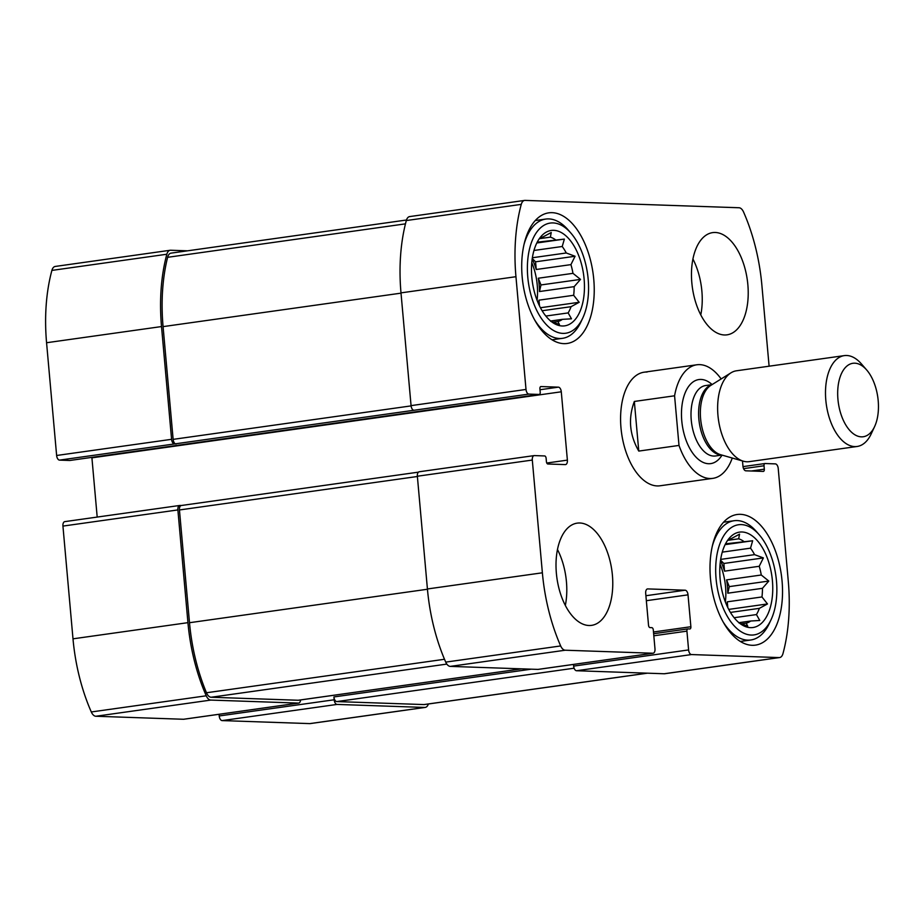 <?xml version="1.0" encoding="UTF-8"?>
<svg xmlns="http://www.w3.org/2000/svg" width="924" height="924" viewBox="0 0 924 924"><rect width="100%" height="100%" fill="white"/><g stroke="black" fill="none" stroke-linecap="round" stroke-linejoin="round"><path stroke-width="1.39" d="M219.069 714.287L219.219 715.95L334.165 699.78A4.585 2.46 82 0 0 337.064 704.423L424.74 707.438A9.171 4.932 82 0 0 425.213 707.414A9.171 4.932 82 0 0 428.389 703.984M219.219 715.95A4.585 2.46 82 0 0 222.118 720.593L309.794 723.608A9.171 4.932 82 0 0 310.256 723.584L425.213 707.414M55.694 266.412A9.171 4.932 82 0 0 55.232 266.447L170.178 250.265A9.171 4.932 82 0 1 170.64 250.242L187.445 250.82M170.178 250.265A9.171 4.932 82 0 0 166.84 254.239A134.199 72.107 82 0 0 161.515 326.565L171.587 439.316A4.585 2.46 82 0 0 174.474 443.947L528.909 394.098L539.177 394.444A2.298 1.236 82 0 0 539.293 394.444A2.298 1.236 82 0 0 540.217 392.215L539.916 388.796A2.298 1.236 82 0 1 540.84 386.567A2.298 1.236 82 0 1 540.956 386.555L558.385 387.156A4.585 2.46 82 0 1 561.284 391.799L567.382 460.129A4.585 2.46 82 0 1 565.534 464.587A4.585 2.46 82 0 1 565.303 464.599L547.874 463.998A2.298 1.236 82 0 1 546.419 461.677L546.119 458.258A2.298 1.236 82 0 0 544.663 455.948L534.395 455.59A4.585 2.46 82 0 0 534.164 455.601A4.585 2.46 82 0 0 532.305 460.06L542.376 572.799A134.199 72.107 82 0 0 560.672 645.945A9.171 4.932 82 0 0 565.211 650.219L652.898 653.233A4.585 2.46 82 0 0 653.129 653.222A4.585 2.46 82 0 0 654.977 648.764L653.303 629.983A2.298 1.236 82 0 0 651.847 627.662L649.988 627.592A2.298 1.236 82 0 1 648.533 625.271L645.691 593.381A4.585 2.46 82 0 1 647.539 588.923A4.585 2.46 82 0 1 647.77 588.911L685.123 590.205A4.585 2.46 82 0 1 688.022 594.848L690.875 626.726A2.298 1.236 82 0 1 689.951 628.955A2.298 1.236 82 0 1 689.824 628.967L687.964 628.898A2.298 1.236 82 0 0 687.849 628.909A2.298 1.236 82 0 0 686.925 631.138L688.599 649.93A4.585 2.46 82 0 0 691.499 654.562L779.175 657.588A9.171 4.932 82 0 0 779.637 657.553A9.171 4.932 82 0 0 782.975 653.591A134.199 72.107 82 0 0 788.288 581.265L778.227 468.514A4.585 2.46 82 0 0 775.328 463.883L765.06 463.525A2.298 1.236 82 0 0 764.945 463.536A2.298 1.236 82 0 0 764.021 465.765L764.321 469.173A2.298 1.236 82 0 1 763.397 471.402A2.298 1.236 82 0 1 763.282 471.413L745.853 470.813A4.585 2.46 82 0 1 742.954 466.17L742.492 460.949M55.232 266.447A9.171 4.932 82 0 0 51.894 270.409A134.199 72.107 82 0 0 46.57 342.735L56.63 455.486A4.585 2.46 82 0 0 59.529 460.117L69.808 460.475A2.298 1.236 82 0 0 69.924 460.464A2.298 1.236 82 0 0 70.028 460.441M181.404 505.497L179.972 505.451A4.585 2.46 82 0 0 179.73 505.463A4.585 2.46 82 0 0 177.882 509.921L187.942 622.661A134.199 72.107 82 0 0 206.248 695.795A9.171 4.932 82 0 0 210.787 700.08L298.464 703.095A4.585 2.46 82 0 0 298.695 703.083A4.585 2.46 82 0 0 300.566 699.942M65.015 521.621A4.585 2.46 82 0 0 64.784 521.633A4.585 2.46 82 0 0 62.936 526.091L72.996 638.831A134.199 72.107 82 0 0 91.303 711.965A9.171 4.932 82 0 0 95.842 716.25L183.518 719.265A4.585 2.46 82 0 0 183.749 719.253A4.585 2.46 82 0 0 183.98 719.207M573.504 664.425L573.642 666.1A4.585 2.46 82 0 0 576.541 670.732L691.499 654.562M779.637 657.553L664.691 673.735A9.171 4.932 82 0 1 664.217 673.758L576.541 670.732M769.103 366.204L761.873 285.17A134.199 72.107 82 0 0 743.566 212.035A9.171 4.932 82 0 0 739.027 207.75L525.075 200.393A9.171 4.932 82 0 0 524.601 200.416A9.171 4.932 82 0 0 521.263 204.377A134.199 72.107 82 0 0 515.95 276.703L526.01 389.454A4.585 2.46 82 0 0 528.909 394.098M410.117 216.562A9.171 4.932 82 0 0 409.655 216.586A9.171 4.932 82 0 0 406.317 220.547A134.199 72.107 82 0 0 400.993 292.873L515.95 276.703M413.952 410.268A4.585 2.46 82 0 1 411.065 405.624L400.993 292.873M97.193 517.07L91.915 457.83A4.585 2.46 82 0 0 91.857 457.38M419.45 471.76A4.585 2.46 82 0 0 419.207 471.771A4.585 2.46 82 0 0 417.359 476.23L532.305 460.06M538.403 669.346A4.585 2.46 82 0 1 538.172 669.392A4.585 2.46 82 0 1 537.941 669.403L450.265 666.389A9.171 4.932 82 0 1 445.726 662.115A134.199 72.107 82 0 1 427.419 588.969L417.359 476.23M334.165 699.78L333.911 696.939A4.585 2.46 82 0 0 336.81 701.582L423.92 704.573A9.171 4.932 82 0 0 424.382 704.55L647.424 673.18M579.822 522.996A51.617 27.732 82 0 0 577.211 523.134A51.617 27.732 82 0 0 556.375 573.284A51.617 27.732 82 0 0 591.591 625.363A51.617 27.732 82 0 0 612.162 572.799A51.617 27.732 82 0 0 579.822 522.996M715.268 232.478A51.617 27.732 82 0 0 712.658 232.617A51.617 27.732 82 0 0 692.076 285.17A51.617 27.732 82 0 0 724.416 334.973A51.617 27.732 82 0 0 727.038 334.834A51.617 27.732 82 0 0 747.608 282.27A51.617 27.732 82 0 0 715.268 232.478M752.113 645.299A65.951 35.435 -98 0 1 710.787 581.67A65.951 35.435 -98 0 1 737.086 514.506A65.951 35.435 -98 0 1 781.358 574.878A65.951 35.435 -98 0 1 755.451 645.125A65.951 35.435 -98 0 1 752.113 645.299M563.813 343.636A65.951 35.435 -98 0 1 522.487 280.007A65.951 35.435 -98 0 1 548.787 212.843A65.951 35.435 -98 0 1 593.058 273.215A65.951 35.435 -98 0 1 567.163 343.462A65.951 35.435 -98 0 1 563.813 343.636M647.043 372.049A57.346 30.815 82 0 0 644.132 372.199A57.346 30.815 82 0 0 621.263 430.596A57.346 30.815 82 0 0 657.207 485.932A57.346 30.815 82 0 0 660.106 485.77L712.797 478.366A57.346 30.815 -98 0 1 679.001 445.426L638.773 451.085L634.338 401.455C628.031 418.364 629.51 434.915 638.773 451.085M181.52 505.497A4.585 2.46 82 0 0 181.289 505.509A4.585 2.46 82 0 0 179.441 509.967L189.501 622.718A134.199 72.107 82 0 0 206.479 692.757A9.171 4.932 82 0 0 211.111 697.25L298.209 700.253A4.585 2.46 82 0 0 298.44 700.242A4.585 2.46 82 0 0 298.671 700.184M171.471 253.118A9.171 4.932 82 0 0 171.009 253.141A9.171 4.932 82 0 0 167.614 257.311A134.199 72.107 82 0 0 163.074 326.622L173.135 439.362A4.585 2.46 82 0 0 176.034 444.005M562.242 325.987A48.175 25.884 -98 0 1 554.781 323.839A48.175 25.884 -98 0 1 532.339 281.762A48.175 25.884 -98 0 1 542.307 235.123A48.175 25.884 -98 0 1 582.397 267.868A48.175 25.884 -98 0 1 562.242 325.987M562.901 333.391A55.625 29.891 -98 0 1 527.662 260.938A55.625 29.891 -98 0 1 570.859 233.044A55.625 29.891 -98 0 1 582.801 317.96A55.625 29.891 -98 0 1 562.901 333.391M550.635 321.263L559.447 324.543L557.911 321.517L552.945 322.21M540.436 307.738L579.186 302.287L571.055 306.687A43.012 23.112 -98 0 1 568.144 312.913L571.482 318.815L562.439 319.346A43.012 23.112 -98 0 1 557.911 321.517M579.186 302.287L573.665 295.287L538.981 300.161A43.012 23.112 82 0 1 538.449 303.649M574.162 286.648L539.477 291.534L540.979 284.95L580.503 279.394L574.162 286.648A43.012 23.112 -98 0 1 573.665 295.287M580.503 279.394L572.972 273.342L538.288 278.228A43.012 23.112 82 0 1 539.477 291.534M570.928 264.622L536.243 269.496L535.562 261.815L575.074 256.26L570.928 264.622A43.012 23.112 -98 0 1 572.972 273.342M575.074 256.26L566.262 252.98L532.363 257.75M536.809 242.977L564.368 239.097L562.219 246.5A43.012 23.112 -98 0 1 566.262 252.98M564.368 239.097L537.214 242.18M539.477 238.45A43.012 23.112 -98 0 1 543.104 236.891L551.235 232.502L550.381 237.145A43.012 23.112 -98 0 1 555.324 239.639M531.774 262.612A43.012 23.112 -98 0 1 537.075 300.323M550.381 237.145L539.304 238.704M562.219 246.5L533.957 250.473M536.243 269.496A43.012 23.112 82 0 0 532.178 259.032M571.055 306.687L542.134 310.753M568.144 312.913L545.841 316.054M562.439 319.346L550.658 321.009M582.801 317.96L581.011 321.783A60.21 32.352 -98 0 1 562.531 338.323A60.21 32.352 -98 0 1 559.47 338.484A60.21 32.352 -98 0 1 534.638 319.9M524.024 244.456A60.21 32.352 -98 0 1 545.749 219.069A60.21 32.352 -98 0 1 568.087 229.857L570.859 233.044M750.542 627.65A48.175 25.884 -98 0 1 743.081 625.502A48.175 25.884 -98 0 1 720.639 583.425A48.175 25.884 -98 0 1 730.607 536.786A48.175 25.884 -98 0 1 770.697 569.531A48.175 25.884 -98 0 1 750.542 627.65M751.2 635.054A55.625 29.891 -98 0 1 715.961 562.601A55.625 29.891 -98 0 1 759.147 534.707A55.625 29.891 -98 0 1 771.101 619.623A55.625 29.891 -98 0 1 751.2 635.054M738.934 622.926L747.747 626.206L746.199 623.18L741.244 623.873M728.724 609.401L767.486 603.949L759.355 608.35A43.012 23.112 -98 0 1 756.444 614.576L759.771 620.478L750.738 621.009A43.012 23.112 -98 0 1 746.199 623.18M767.486 603.949L761.965 596.95L727.28 601.824A43.012 23.112 82 0 1 726.749 605.312M762.462 588.311L727.777 593.196L729.279 586.613L768.803 581.057L762.462 588.311A43.012 23.112 -98 0 1 761.965 596.95M768.803 581.057L761.272 575.005L726.587 579.891A43.012 23.112 82 0 1 727.777 593.196M759.228 566.285L724.543 571.159L723.862 563.478L763.374 557.923L759.228 566.285A43.012 23.112 -98 0 1 761.272 575.005M763.374 557.923L754.561 554.643L720.662 559.401M725.109 544.64L752.656 540.759L750.519 548.163A43.012 23.112 -98 0 1 754.561 554.643M752.656 540.759L725.502 543.843M727.777 540.113A43.012 23.112 -98 0 1 731.404 538.553L739.535 534.164L738.669 538.808A43.012 23.112 -98 0 1 743.624 541.302M720.073 564.275A43.012 23.112 -98 0 1 725.375 601.986M738.669 538.808L727.604 540.367M750.519 548.163L722.256 552.136M724.543 571.159A43.012 23.112 82 0 0 720.477 560.695M759.355 608.35L730.434 612.416M756.444 614.576L734.141 617.717M750.738 621.009L738.946 622.672M771.101 619.623L769.311 623.446A60.21 32.352 -98 0 1 750.831 639.986A60.21 32.352 -98 0 1 747.77 640.147A60.21 32.352 -98 0 1 722.926 621.563M712.323 546.119A60.21 32.352 -98 0 1 734.049 520.732A60.21 32.352 -98 0 1 756.386 531.519L759.147 534.707M692.919 258.997A51.617 27.732 -98 0 1 700.785 314.911M557.472 549.526A51.617 27.732 -98 0 1 565.338 605.439M723.862 563.478L720.547 560.187M729.279 586.613L726.587 579.891M727.789 607.553L727.28 601.824M535.562 261.815L532.247 258.524M540.979 284.95L538.288 278.228M539.489 305.89L538.981 300.161M679.001 445.426L674.578 395.795A57.346 30.815 -98 0 1 696.811 364.784A57.346 30.815 -98 0 1 699.722 364.633A57.346 30.815 -98 0 1 721.147 378.956M732.27 458.027A57.346 30.815 -98 0 1 712.797 478.366M674.578 395.795L634.338 401.455M854.781 363.19A37.087 19.924 -98 0 1 866.654 369.947A37.087 19.924 -98 0 1 874.624 426.553A37.087 19.924 -98 0 1 840.725 413.455A37.087 19.924 -98 0 1 854.781 363.19M874.624 426.553L871.205 433.876A45.877 24.648 -98 0 1 857.114 446.477A45.877 24.648 -98 0 1 826.31 404.481A45.877 24.648 -98 0 1 844.328 355.613A45.877 24.648 -98 0 1 846.661 355.497A45.877 24.648 -98 0 1 861.353 363.837L866.654 369.947M857.114 446.477L749.249 461.654A45.877 24.648 -98 0 1 743.416 461.215A45.877 24.648 -98 0 1 718.445 419.658A45.877 24.648 -98 0 1 730.988 372.822A45.877 24.648 -98 0 1 736.474 370.79L844.328 355.613M222.118 720.593L337.064 704.423M309.794 723.608L424.74 707.438M51.894 270.409L166.84 254.239M46.57 342.735L161.515 326.565M56.63 455.486L171.587 439.316M59.529 460.117L174.474 443.947M62.936 526.091L177.882 509.921M72.996 638.831L187.942 622.661M91.303 711.965L206.248 695.795M95.842 716.25L210.787 700.08M183.518 719.265L298.464 703.095M573.642 666.1L688.599 649.93M664.217 673.758L779.175 657.588M764.945 463.536L743 466.62L764.829 463.559M743.566 468.641L764.021 465.765M751.351 470.997L764.321 469.173M406.317 220.547L521.263 204.377M411.065 405.624L526.01 389.454M69.808 460.475L539.177 394.444M539.997 389.743L558.385 387.156M91.915 457.83L561.284 391.799M546.777 463.028L567.382 460.129M427.419 588.969L542.376 572.799M445.726 662.115L560.672 645.945M450.265 666.389L565.211 650.219M537.941 669.403L652.898 653.233M645.899 595.726L685.123 590.205M646.338 600.704L688.022 594.848M653.476 631.993L690.875 626.726M653.638 633.725L687.733 628.932M653.822 635.793L686.925 631.138M333.911 696.939L531.242 669.184M336.81 701.582L574.116 668.202M423.92 704.573L647.181 673.169M179.441 509.967L417.382 476.495M189.501 622.718L427.442 589.246M206.479 692.757L444.502 659.274M211.111 697.25L446.835 664.09M298.209 700.253L521.482 668.837M173.135 439.362L411.088 405.89M163.074 326.622L401.016 293.151M167.614 257.311L405.463 223.851M722.048 455.116A42.435 22.8 -98 0 1 684.28 434.661A42.435 22.8 -98 0 1 701.039 379.441A42.435 22.8 -98 0 1 712.127 384.58M743.416 461.215L720.558 454.689A35.967 19.323 -98 0 1 700.993 422.106A35.967 19.323 -98 0 1 710.81 385.389L730.988 372.822M721.656 455.001A35.551 19.104 -98 0 1 699.237 422.36A35.551 19.104 -98 0 1 711.78 384.788M721.898 455.07L715.511 455.971A35.551 19.104 -98 0 1 691.637 423.423A35.551 19.104 -98 0 1 705.601 385.551L712 384.661M64.784 521.633L179.73 505.463M183.749 719.253L298.695 703.083M409.655 216.586L524.601 200.416M69.924 460.464L539.293 394.444M419.207 471.771L534.164 455.601M538.172 669.392L653.129 653.222M653.638 633.714L687.849 628.909M298.44 700.242L521.598 668.849M181.289 505.509L418.422 472.152M171.009 253.141L406.479 220.016M545.749 219.069L535.273 220.536M562.531 338.323L552.044 339.801M734.049 520.732L723.573 522.199M750.831 639.986L740.343 641.464M696.811 364.784L644.132 372.199"/></g></svg>

